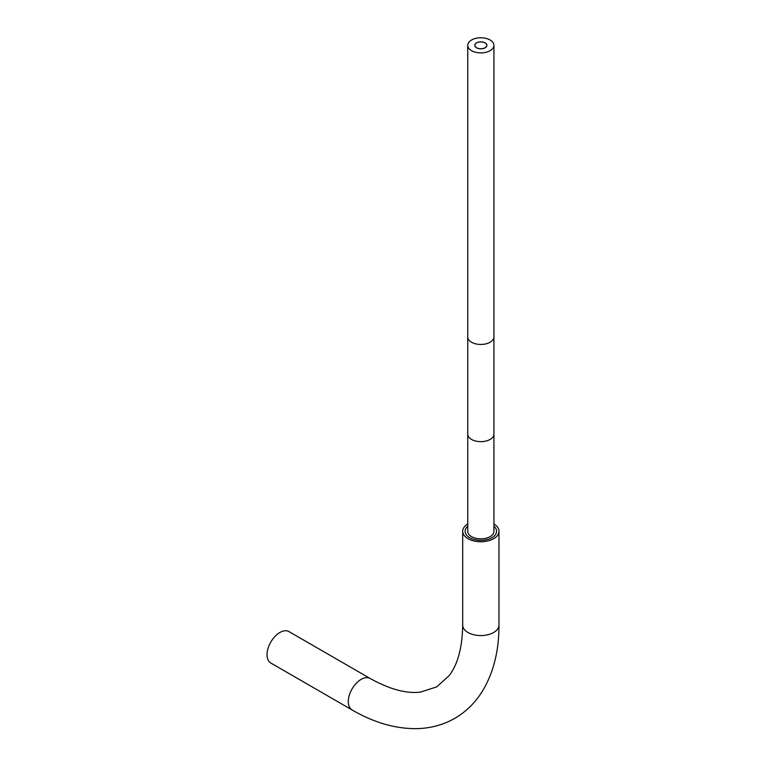 <?xml version="1.0" encoding="UTF-8"?>
<svg xmlns="http://www.w3.org/2000/svg" width="767" height="767" viewBox="0 0 767 767"><rect width="100%" height="100%" fill="white"/><g stroke="black" fill="none" stroke-linecap="round" stroke-linejoin="round"><path stroke-width="1.15" d="M493.929 524.034A18.14 10.47 180 0 1 498.972 531.282A18.14 10.47 180 0 1 493.66 538.693A18.14 10.47 180 0 1 473.891 540.956A18.14 10.47 180 0 1 462.693 531.282A18.14 10.47 180 0 1 467.745 524.034M467.745 526.258A15.723 9.079 0 0 0 465.118 531.282A15.723 9.079 0 0 0 474.821 539.671A15.723 9.079 0 0 0 491.954 537.705A15.723 9.079 0 0 0 496.556 531.282A15.723 9.079 0 0 0 493.929 526.258M370.183 678.498A18.14 10.47 -60 0 0 361.113 679.399A18.14 10.47 -60 0 0 349.263 695.381A18.14 10.47 -60 0 0 352.043 709.926L270.809 663.024A18.14 10.47 -60 0 1 268.028 648.479A18.14 10.47 -60 0 1 279.878 632.497A18.14 10.47 -60 0 1 288.948 631.596L370.183 678.498C389.77 689.37 406.596 693.886 420.642 692.055L436.701 686.887L449.155 675.622C457.794 664.375 462.309 647.53 462.693 625.086A18.14 10.47 180 0 0 473.891 634.769A18.14 10.47 180 0 0 493.66 632.497A18.14 10.47 180 0 0 498.972 625.086L498.972 531.282M467.745 531.282A13.097 7.555 0 0 0 475.828 538.271A13.097 7.555 0 0 0 490.094 536.632A13.097 7.555 0 0 0 493.929 531.282L493.929 434.093A13.097 7.555 0 0 1 490.094 439.433A13.097 7.555 0 0 1 475.828 441.073A13.097 7.555 0 0 1 467.745 434.093L467.745 531.282M471.58 39.989A13.097 7.555 0 0 0 467.745 45.33A13.097 7.555 0 0 0 475.828 52.319A13.097 7.555 0 0 0 490.094 50.68A13.097 7.555 0 0 0 493.929 45.33A13.097 7.555 0 0 0 485.847 38.35A13.097 7.555 0 0 0 471.58 39.989M476.623 42.904A5.954 3.432 0 0 0 474.888 45.33A5.954 3.432 0 0 0 478.56 48.513A5.954 3.432 0 0 0 485.041 47.765A5.954 3.432 0 0 0 486.786 45.33A5.954 3.432 0 0 0 483.114 42.156A5.954 3.432 0 0 0 476.623 42.904M485.108 47.803A6.05 3.49 0 0 0 486.882 45.33A6.05 3.49 0 0 0 483.152 42.108A6.05 3.49 0 0 0 476.556 42.866A6.05 3.49 0 0 0 474.792 45.33A6.05 3.49 0 0 0 478.522 48.561A6.05 3.49 0 0 0 485.108 47.803M467.745 434.093L467.745 336.905A13.097 7.555 0 0 0 475.828 343.884A13.097 7.555 0 0 0 490.094 342.245A13.097 7.555 0 0 0 493.929 336.905L493.929 434.093M352.043 709.926C373.855 722.591 395.36 728.832 416.548 728.65C430.46 728.372 443.221 724.93 454.841 718.305C466.355 711.575 475.703 702.275 482.894 690.396C493.68 672.122 499.039 650.358 498.972 625.086M462.693 531.282L462.693 625.086M467.745 336.905L467.745 45.33M493.929 336.905L493.929 45.33"/></g></svg>
